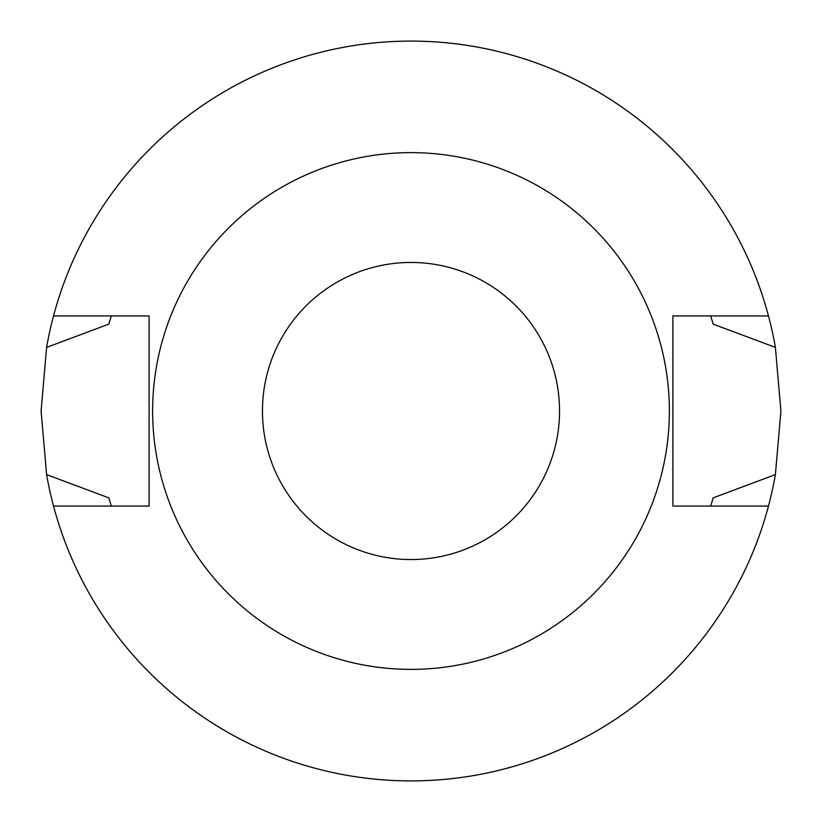<?xml version="1.0" encoding="UTF-8"?>
<svg xmlns="http://www.w3.org/2000/svg" width="822" height="822" viewBox="0 0 822 822"><rect width="100%" height="100%" fill="white"/><g stroke="black" fill="none" stroke-linecap="round" stroke-linejoin="round"><path stroke-width="1.23" d="M710.701 315.936L713.177 324.135L775.393 347.398L780.9 411L775.393 474.602L713.177 497.865L710.701 506.064M775.393 474.602A369.9 369.9 0 0 1 768.478 506.064L672.889 506.064L672.889 315.936L768.478 315.936A369.9 369.9 0 0 1 775.393 347.398M53.522 506.064A369.9 369.9 0 0 1 46.607 474.602L41.1 411L46.607 347.398A369.9 369.9 0 0 1 53.522 315.936L149.111 315.936L149.111 506.064L53.522 506.064A369.9 369.9 0 0 0 768.478 506.064M111.299 506.064L108.823 497.865L46.607 474.602M46.607 347.398L108.823 324.135L111.299 315.936M53.522 315.936A369.9 369.9 0 0 1 768.478 315.936M411 262.454A148.546 148.546 0 0 1 539.643 485.268A148.546 148.546 0 0 1 282.357 485.268A148.546 148.546 0 0 1 411 262.454M411 152.625A258.375 258.375 0 0 1 634.759 540.188A258.375 258.375 0 0 1 187.241 540.188A258.375 258.375 0 0 1 411 152.625"/></g></svg>
